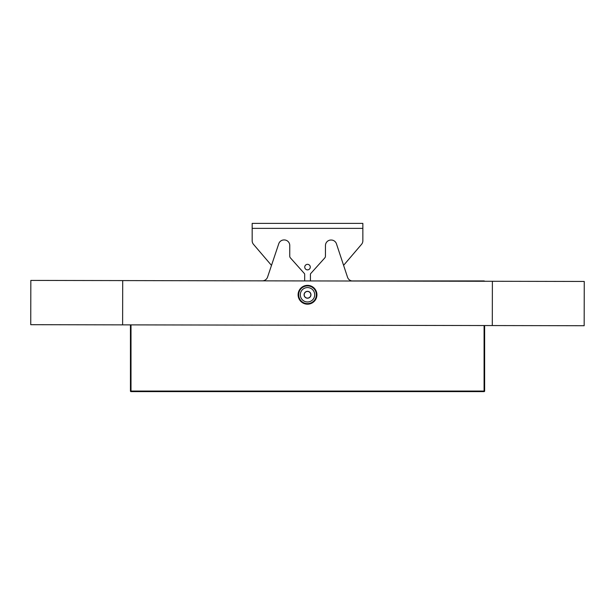 <?xml version="1.0" encoding="UTF-8"?>
<svg xmlns="http://www.w3.org/2000/svg" width="615" height="615" viewBox="0 0 615 615"><rect width="100%" height="100%" fill="white"/><g stroke="black" fill="none" stroke-linecap="round" stroke-linejoin="round"><path stroke-width="0.92" d="M307.515 298.091A3.321 3.321 0 0 1 304.194 294.769A3.321 3.321 0 0 1 307.515 291.449A3.321 3.321 0 0 1 310.836 294.769A3.321 3.321 0 0 1 307.515 298.091M307.523 291.341A3.429 3.429 0 0 0 304.087 294.762A3.429 3.429 0 0 0 307.508 298.206A3.429 3.429 0 0 0 310.944 294.777A3.429 3.429 0 0 0 307.523 291.341M310.283 267.102A2.768 2.768 0 0 1 307.515 269.87A2.768 2.768 0 0 1 304.748 267.102A2.768 2.768 0 0 1 307.515 264.335A2.768 2.768 0 0 1 310.283 267.102M313.665 287.651L312.32 287.074M300.85 301.411A9.41 9.41 0 0 1 300.873 288.104A9.41 9.41 0 0 1 314.18 288.127A9.41 9.41 0 0 1 314.157 301.435A9.41 9.41 0 0 1 300.85 301.411M312.12 286.874L313.366 288.127L312.136 287.213L312.143 286.582M312.397 289.488L312.612 289.696A7.196 7.196 0 0 1 312.597 299.866A7.196 7.196 0 0 1 302.419 299.851A7.196 7.196 0 0 1 302.442 289.673A7.196 7.196 0 0 1 312.612 289.696C314.357 291.987 314.357 291.987 312.612 289.696L312.904 290.003M314.98 290.003L314.519 289.35M313.788 288.52A8.856 8.856 0 0 0 301.265 288.496A8.856 8.856 0 0 0 301.242 301.019A8.856 8.856 0 0 0 313.765 301.043A8.856 8.856 0 0 0 313.788 288.52L315.234 289.996M492.3 325.558L30.75 324.689L30.835 280.417L122.7 280.586L584.25 281.455L584.165 325.727L492.3 325.558L492.384 281.286M311.667 288.896L312.097 289.227M315.587 289.934L314.18 288.127M343.593 265.342L361.528 244.355A5.535 5.535 0 0 0 362.858 240.757L362.858 228.365L252.173 228.365L252.173 240.757A5.535 5.535 0 0 0 253.503 244.355L271.492 265.396L253.503 244.355M362.858 228.365L362.858 223.383L252.173 223.383L252.173 240.757M267.571 277.081A5.535 5.535 0 0 1 262.313 280.847A5.535 5.535 0 0 0 267.571 277.081L278.764 243.717A5.535 5.535 0 0 1 284.022 239.942L284.238 239.942A5.535 5.535 0 0 1 289.757 245.485L289.742 256.171A2.768 2.768 0 0 0 290.48 257.962L304.394 273.552A1.107 1.107 0 0 1 304.679 274.29L304.663 280.932M352.772 281.024A5.535 5.535 0 0 1 347.529 277.227A5.535 5.535 0 0 0 352.772 281.024M310.421 280.94L310.429 274.298A1.107 1.107 0 0 1 310.713 273.56L324.689 258.023A2.768 2.768 0 0 0 325.435 256.232L325.458 245.554A5.535 5.535 0 0 1 331.001 240.027L331.216 240.027A5.535 5.535 0 0 1 336.459 243.824L347.529 277.227M484.635 325.543L484.635 391.063A0.553 0.553 0 0 1 484.082 391.617L131.003 391.617A0.553 0.553 0 0 1 130.449 391.063L130.449 324.874M351.811 280.94L484.082 280.94A0.553 0.553 0 0 1 484.589 281.27M122.616 324.866L122.7 280.586M304.317 303.618L310.675 303.633M131.003 324.881L131.003 391.063L484.082 391.063L484.082 325.543M131.003 391.617L131.003 391.063L130.449 391.063M484.635 391.063L484.082 391.063L484.082 391.617"/></g></svg>
